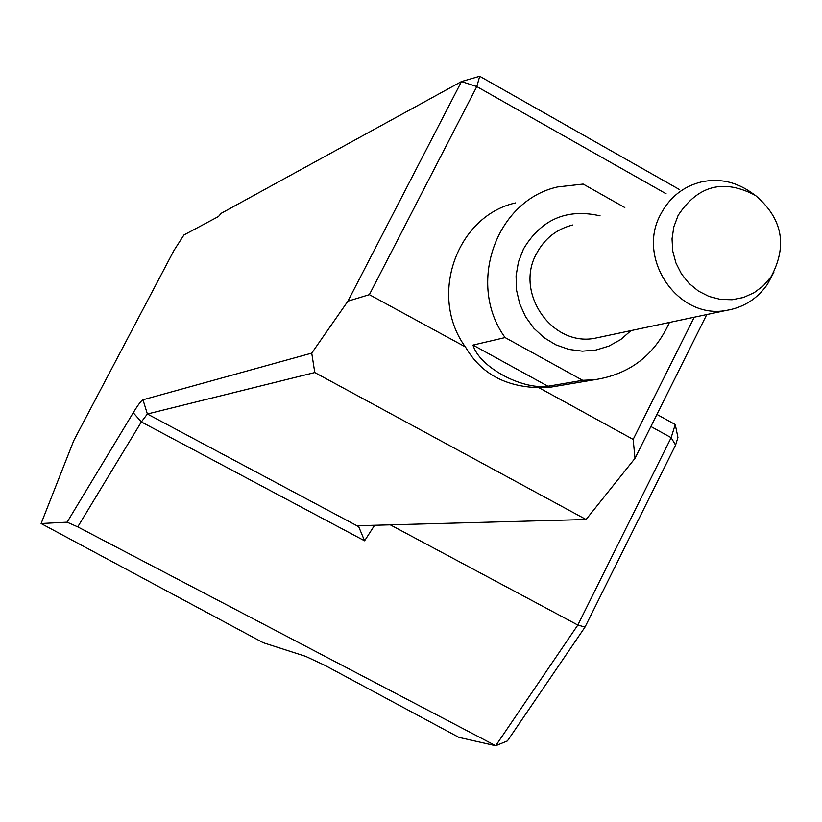 <?xml version="1.0" encoding="UTF-8"?>
<svg xmlns="http://www.w3.org/2000/svg" width="822" height="822" viewBox="0 0 822 822"><rect width="100%" height="100%" fill="white"/><g stroke="black" fill="none" stroke-linecap="round" stroke-linejoin="round"><path stroke-width="1.23" d="M515.671 202.89C456.59 215.939 428.252 296.084 465.334 346.884L369.366 294.656L347.912 301.171L311.733 353.111L314.785 372.551L147.374 414L141.353 421.933L77.741 526.881L495.697 745.718L507.41 740.92L585.028 627.052L675.581 445.072L671.142 437.653L675.242 424.532L656.922 414.432M560.152 385.559L551.1 387.09L538.842 387.655L633.166 439.41L694.23 317.21M666.067 193.745L476.801 86.567L369.366 294.656M390.296 524.837L577.825 625.049L495.697 745.718L458.923 737.385L324.721 665.265L305.599 656.326L263.174 642.691L41.1 523.532L73.775 440.582L174.12 250.186L183.953 234.958L218.477 216.515L221.241 213.288L461.491 81.553L476.801 86.567L479.709 76.282L679.136 189.368M675.242 424.532L677.934 437.479L675.581 445.072M77.741 526.881L67.096 522.176L41.1 523.532M67.096 522.176L133.246 412.726C138.055 404.835 141.302 400.53 142.977 399.78L311.733 353.111M347.912 301.171L461.491 81.553L479.709 76.282M706.776 314.549L634.995 458.347L586.076 519.514L314.785 372.551M133.246 412.726L141.353 421.933L364.588 540.804L358.382 525.926L358.906 525.69L586.076 519.514M585.028 627.052L577.825 625.049L671.142 437.653L650.89 426.515M634.995 458.347L633.166 439.41M465.807 347.572C480.983 373.414 505.335 386.772 538.842 387.655M624.823 207.555L583.168 184.066L557.552 186.943C495.923 200.527 466.372 284.381 505.098 337.575L472.999 345.086C479.154 366.725 521.497 389.936 547.945 386.248L582.675 380.309L594.614 379.713C629.59 374.359 654.538 355.279 669.437 322.46M582.675 380.309L505.098 337.575M773.954 272.031L767.419 284.361C757.185 298.931 743.427 307.623 726.155 310.449C677.934 319.707 636.043 258.416 660.713 214.213C669.745 197.188 683.329 186.409 701.474 181.888C718.603 178.323 734.642 181.477 749.582 191.382L752.798 193.735M678.109 215.446L673.855 226.759L672.036 238.822L672.735 251.07L675.92 262.948L681.448 273.901L689.052 283.415L698.381 291.05L709.006 296.454L720.421 299.403L732.104 299.742L743.52 297.472L754.134 292.694L763.484 285.655L771.128 276.665C787.682 245.583 782.493 218.529 755.552 195.513C723.771 178.569 697.96 185.217 678.109 215.446M358.865 526.768L147.374 414L142.977 399.78M364.588 540.804L374.616 525.258M630.998 330.608L620.723 339.548L608.866 346.124L595.899 350.049L582.377 351.169L568.845 349.412L555.867 344.839L544.01 337.657L533.745 328.142L525.525 316.696L519.699 303.791L516.504 289.981L516.072 275.843L518.435 261.971L523.491 248.943C541.318 219.279 566.851 208.243 600.091 215.847M572.821 224.981C556.669 229.019 544.565 238.565 536.519 253.597C514.521 292.622 551.675 346.555 594.604 338.315L601.365 336.886M547.945 386.248L472.999 345.086M594.614 379.713L551.1 387.09M726.155 310.449L601.375 336.876M755.552 195.513L749.582 191.382M771.128 276.665L767.419 284.361"/></g></svg>
